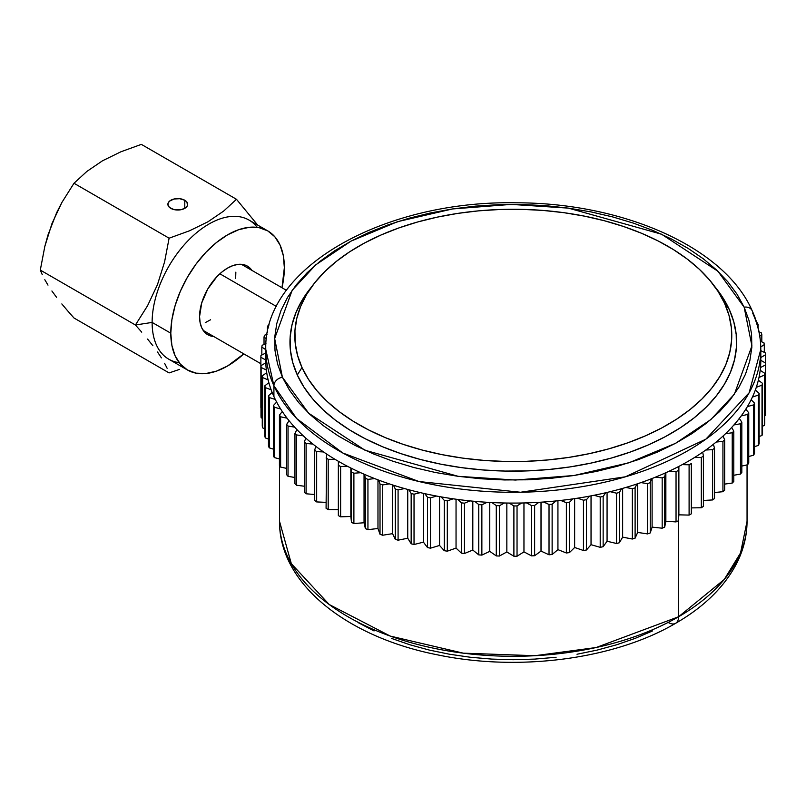 <?xml version="1.0" encoding="UTF-8"?>
<svg xmlns="http://www.w3.org/2000/svg" width="806" height="806" viewBox="0 0 806 806"><rect width="100%" height="100%" fill="white"/><g stroke="black" fill="none" stroke-linecap="round" stroke-linejoin="round"><path stroke-width="1.21" d="M747.051 464.881L747.051 521.321C746.991 536.111 743.394 550.397 736.271 564.16C723.909 587.413 703.688 607.13 675.619 623.31A14.296 8.261 -120 0 0 678.581 616.761L596.148 647.53L534.942 655.711L463.289 653.162L390.265 636.085L329.221 604.52L291.319 563.676L279.521 521.321A233.77 134.965 0 0 0 423.825 646.019A233.77 134.965 0 0 0 678.581 616.761L678.581 518.641L678.581 616.761A233.77 134.965 0 0 0 747.051 521.321L740.543 552.956L724.231 579.494L678.581 616.761A14.296 8.261 60 0 1 675.619 623.31A14.296 8.261 60 0 1 668.466 622.595M358.096 622.595L374.055 630.947M391.353 638.352L409.831 644.75L429.296 650.069L449.577 654.25L470.472 657.273L491.771 659.096L513.281 659.711L534.791 659.096L556.1 657.273M576.995 654.25L597.266 650.069L616.741 644.75L635.209 638.352L652.507 630.947M179.184 362.67A80.308 46.365 -60 0 1 152.122 322.42L170.791 333.2L152.122 322.42A80.308 46.365 120 0 0 168.746 359.184L187.415 369.964A80.308 46.365 -60 0 1 170.791 333.2L170.791 333.2A80.308 46.365 -60 0 1 205.842 252.379A80.308 46.365 -60 0 1 267.723 230.869A80.308 46.365 -60 0 1 284.357 267.632A80.308 46.365 -60 0 1 281.989 287.752L284.357 267.632L283.269 255.462L280.035 245.034L274.786 236.722L267.723 230.869L259.119 227.685L249.306 227.292L238.647 229.71L227.574 234.848L216.492 242.495L205.842 252.379L196.019 264.106L187.415 277.234L180.353 291.248L175.114 305.605L171.88 319.77L170.791 333.2L171.88 345.361L175.114 355.799L180.353 364.1L187.415 369.964L196.019 373.148L205.842 373.541L216.492 371.123L227.574 365.984L243.815 353.864A80.308 46.365 -60 0 1 187.415 369.964M199.566 316.577A39.605 22.86 -60 0 1 216.854 276.73A39.605 22.86 -60 0 1 247.371 266.111A39.605 22.86 -60 0 1 251.935 270.403L247.371 266.121L243.13 264.549L238.284 264.348L233.035 265.547L227.574 268.076L222.113 271.854L216.854 276.73L207.767 288.981L201.702 302.975L199.566 316.577A39.605 22.86 -60 0 0 207.767 334.712L204.291 331.82L201.702 327.72L200.11 322.581L199.566 316.577M179.557 369.38L169.109 372.916L179.557 369.38M167.124 368.271L164.595 363.284L167.124 368.271M161.422 357.874L157.513 352.01L161.422 357.874M152.858 345.703L147.579 339.064L152.858 345.703M141.735 332.153L135.428 324.999L141.735 332.153M267.723 230.869L249.054 220.088A80.308 46.365 120 0 0 187.173 241.599A80.308 46.365 120 0 0 152.122 322.42L135.428 324.999L40.3 270.081L44.834 246.384L51.967 223.584L61.861 202.508L73.981 183.264L86.857 171.436L102.523 160.777L120.91 151.78L141.352 144.375L120.91 151.78L102.523 160.777L86.857 171.436L73.981 183.264L61.861 202.508L56.601 212.784L48.028 234.848L44.834 246.384L40.3 270.081L42.285 274.725L40.3 270.081L135.428 324.999L147.548 305.756L157.452 284.689L164.585 261.879L169.109 238.193L73.981 183.264L169.109 238.193L189.571 230.768L208.008 221.751L223.625 211.112L236.48 199.294L141.352 144.375L236.48 199.294L257.678 225.065L236.48 199.294L223.625 211.112L208.008 221.751L189.571 230.768L169.109 238.193L164.585 261.879L157.452 284.689L147.548 305.756L135.428 324.999L152.122 322.42A80.308 46.365 -60 0 1 193.46 235.453A80.308 46.365 -60 0 1 257.285 227.383M44.814 279.722L47.997 285.123L44.814 279.722M51.896 290.986L56.551 297.303L51.896 290.986M61.83 303.933L67.674 310.854L61.83 303.933M73.981 317.997L67.674 310.854L73.981 317.997L169.109 372.916L73.981 317.997M184.786 200.261A9.904 5.713 180 0 1 187.687 204.301A9.904 5.713 180 0 1 181.582 209.59A9.904 5.713 180 0 1 170.791 208.351A9.904 5.713 180 0 1 167.89 204.301A9.904 5.713 180 0 1 173.995 199.022A9.904 5.713 180 0 1 184.786 200.261L184.786 208.351L184.786 200.261L186.932 202.115L187.496 205.419L186.025 207.485L181.582 209.59L173.995 209.59L169.552 207.485L168.081 205.419L168.081 203.193L169.552 201.127L173.995 199.022L179.718 198.699L184.786 200.261M213.761 336.515A39.605 22.86 -60 0 1 207.767 334.712L213.761 336.515M276.458 306.461L219.857 273.788L276.458 306.461M235.654 278.362L235.846 272.146M205.288 322.612L210.578 319.781M273.909 385.752L296.638 418.526L342.832 453.022L418.969 481.535L520.505 492.254L625.406 476.809L705.855 439.179L749.117 392.794L760.804 349.411A247.513 142.904 180 0 1 545.017 491.126A247.513 142.904 180 0 1 273.909 385.752L273.909 396.532A247.513 142.904 0 0 0 275.289 399.444A247.513 142.904 0 0 0 276.639 402.083A247.513 142.904 0 0 0 280.609 408.924A247.513 142.904 0 0 0 282.281 411.513A247.513 142.904 0 0 0 287.067 418.183A247.513 142.904 0 0 0 289.042 420.692A247.513 142.904 0 0 0 294.623 427.15A247.513 142.904 0 0 0 296.9 429.568A247.513 142.904 0 0 0 303.247 435.794A247.513 142.904 0 0 0 305.806 438.121A247.513 142.904 0 0 0 312.889 444.066A247.513 142.904 0 0 0 315.73 446.282A247.513 142.904 0 0 0 323.518 451.934A247.513 142.904 0 0 0 326.611 454.03A247.513 142.904 0 0 0 335.064 459.349A247.513 142.904 0 0 0 338.409 461.314A247.513 142.904 0 0 0 347.477 466.291A247.513 142.904 0 0 0 351.053 468.115A247.513 142.904 0 0 0 360.705 472.709A247.513 142.904 0 0 0 364.493 474.381A247.513 142.904 0 0 0 374.669 478.583A247.513 142.904 0 0 0 378.649 480.104A247.513 142.904 0 0 0 389.308 483.872A247.513 142.904 0 0 0 393.469 485.232A247.513 142.904 0 0 0 404.562 488.567A247.513 142.904 0 0 0 408.864 489.756A247.513 142.904 0 0 0 420.339 492.627A247.513 142.904 0 0 0 424.772 493.645A247.513 142.904 0 0 0 436.56 496.053A247.513 142.904 0 0 0 441.114 496.879A247.513 142.904 0 0 0 453.163 498.813A247.513 142.904 0 0 0 457.808 499.458A247.513 142.904 0 0 0 470.059 500.889A247.513 142.904 0 0 0 474.764 501.352A247.513 142.904 0 0 0 487.167 502.289A247.513 142.904 0 0 0 491.922 502.551A247.513 142.904 0 0 0 504.395 502.994A247.513 142.904 0 0 0 509.17 503.065A247.513 142.904 0 0 0 521.673 503.004A247.513 142.904 0 0 0 526.449 502.884A247.513 142.904 0 0 0 538.912 502.319A247.513 142.904 0 0 0 543.657 502.007A247.513 142.904 0 0 0 556.019 500.939A247.513 142.904 0 0 0 560.714 500.445A247.513 142.904 0 0 0 572.925 498.874A247.513 142.904 0 0 0 577.549 498.189A247.513 142.904 0 0 0 589.539 496.143A247.513 142.904 0 0 0 594.062 495.267A247.513 142.904 0 0 0 605.78 492.738A247.513 142.904 0 0 0 610.182 491.68A247.513 142.904 0 0 0 621.567 488.688A247.513 142.904 0 0 0 625.839 487.459A247.513 142.904 0 0 0 636.831 484.013A247.513 142.904 0 0 0 640.941 482.613A247.513 142.904 0 0 0 651.49 478.734A247.513 142.904 0 0 0 655.419 477.172A247.513 142.904 0 0 0 665.474 472.88A247.513 142.904 0 0 0 669.212 471.167A247.513 142.904 0 0 0 678.723 466.483A247.513 142.904 0 0 0 682.239 464.619A247.513 142.904 0 0 0 691.165 459.561A247.513 142.904 0 0 0 694.45 457.556A247.513 142.904 0 0 0 702.731 452.156A247.513 142.904 0 0 0 705.774 450.03A247.513 142.904 0 0 0 713.381 444.297A247.513 142.904 0 0 0 716.161 442.051A247.513 142.904 0 0 0 723.063 436.036A247.513 142.904 0 0 0 725.551 433.688A247.513 142.904 0 0 0 731.717 427.402A247.513 142.904 0 0 0 733.913 424.953A247.513 142.904 0 0 0 739.303 418.435A247.513 142.904 0 0 0 741.208 415.916A247.513 142.904 0 0 0 745.792 409.196A247.513 142.904 0 0 0 747.384 406.597A247.513 142.904 0 0 0 751.142 399.716A247.513 142.904 0 0 0 752.421 397.056A247.513 142.904 0 0 0 755.343 390.033A247.513 142.904 0 0 0 756.29 387.333A247.513 142.904 0 0 0 758.355 380.21A247.513 142.904 0 0 0 758.98 377.48A247.513 142.904 0 0 0 760.179 370.297A247.513 142.904 0 0 0 760.471 367.546A247.513 142.904 0 0 0 760.804 360.332A247.513 142.904 0 0 0 760.804 360.191A247.513 142.904 180 0 1 760.804 360.332A247.513 142.904 180 0 1 760.471 367.546L765.619 364.916L765.619 415.221A252.469 145.765 0 0 0 765.7 413.407L765.7 363.113A252.469 145.765 180 0 1 765.619 364.916A252.469 145.765 0 0 0 765.7 363.113L760.804 360.332L765.7 363.113L765.7 413.407A252.469 145.765 180 0 1 765.619 415.221L764.733 415.674L765.619 415.221L765.619 364.916L760.471 367.546A247.513 142.904 180 0 1 760.179 370.297A247.513 142.904 180 0 1 758.98 377.48L764.431 375.072L764.431 425.367A252.469 145.765 0 0 0 764.733 423.563L764.733 373.269A252.469 145.765 180 0 1 764.431 375.072A252.469 145.765 0 0 0 764.733 373.269L760.179 370.297L764.733 373.269L764.733 423.563A252.469 145.765 180 0 1 764.431 425.367L762.536 426.203L764.431 425.367L764.431 375.072L758.98 377.48A247.513 142.904 180 0 1 758.355 380.21A247.513 142.904 180 0 1 756.29 387.333L762.023 385.147L762.023 435.452A252.469 145.765 0 0 0 762.536 433.658L762.536 383.364A252.469 145.765 180 0 1 762.023 385.147A252.469 145.765 0 0 0 762.536 383.364L758.355 380.21L762.536 383.364L762.536 433.658A252.469 145.765 180 0 1 762.023 435.452L759.131 436.55L762.023 435.452L762.023 385.147L756.29 387.333A247.513 142.904 180 0 1 755.343 390.033A247.513 142.904 180 0 1 752.421 397.056L758.396 395.101L758.396 445.406A252.469 145.765 0 0 0 759.131 443.643L759.131 393.348A252.469 145.765 180 0 1 758.396 395.101A252.469 145.765 0 0 0 759.131 393.348L755.343 390.033L759.131 393.348L759.131 443.643A252.469 145.765 180 0 1 758.396 445.406L754.527 446.665L758.396 445.406L758.396 395.101L752.421 397.056A247.513 142.904 180 0 1 751.142 399.716A247.513 142.904 180 0 1 747.384 406.597L753.58 404.894L753.58 455.189A252.469 145.765 0 0 0 754.527 453.466L754.527 403.161A252.469 145.765 180 0 1 753.58 404.894A252.469 145.765 0 0 0 754.527 403.161L751.142 399.716L754.527 403.161L754.527 453.466A252.469 145.765 180 0 1 753.58 455.189L748.744 456.518L753.58 455.189L753.58 404.894L747.384 406.597A247.513 142.904 180 0 1 745.792 409.196A247.513 142.904 180 0 1 741.208 415.916L747.595 414.455L747.595 464.76A252.469 145.765 0 0 0 748.744 463.077L748.744 412.773A252.469 145.765 180 0 1 747.595 414.455A252.469 145.765 0 0 0 748.744 412.773L745.792 409.196L748.744 412.773L748.744 463.077A252.469 145.765 180 0 1 747.595 464.76L741.822 466.07L747.595 464.76L747.595 414.455L741.208 415.916A247.513 142.904 180 0 1 739.303 418.435A247.513 142.904 180 0 1 733.913 424.953L740.472 423.765L740.472 474.059A252.469 145.765 0 0 0 741.822 472.427L741.822 422.132A252.469 145.765 180 0 1 740.472 423.765A252.469 145.765 0 0 0 741.822 422.132L739.303 418.435L741.822 422.132L741.822 472.427A252.469 145.765 180 0 1 740.472 474.059L733.782 475.278L740.472 474.059L740.472 423.765L733.913 424.953A247.513 142.904 180 0 1 731.717 427.402A247.513 142.904 180 0 1 725.551 433.688L732.231 432.762L732.231 483.056A252.469 145.765 0 0 0 733.782 481.484L733.782 431.18A252.469 145.765 180 0 1 732.231 432.762A252.469 145.765 0 0 0 733.782 431.18L731.717 427.402L733.782 431.18L733.782 481.484A252.469 145.765 180 0 1 732.231 483.056L724.665 484.104L732.231 483.056L732.231 432.762L725.551 433.688A247.513 142.904 180 0 1 723.063 436.036A247.513 142.904 180 0 1 716.161 442.051L722.932 441.396L722.932 491.7A252.469 145.765 0 0 0 724.665 490.189L724.665 439.895A252.469 145.765 180 0 1 722.932 441.396A252.469 145.765 0 0 0 724.665 439.895L723.063 436.036L724.665 439.895L724.665 490.189A252.469 145.765 180 0 1 722.932 491.7L714.519 492.516L722.932 491.7L722.932 441.396L716.161 442.051A247.513 142.904 180 0 1 713.381 444.297A247.513 142.904 180 0 1 705.774 450.03L712.605 449.647L712.605 499.942A252.469 145.765 0 0 0 714.519 498.511L714.519 448.207A252.469 145.765 180 0 1 712.605 449.647A252.469 145.765 0 0 0 714.519 448.207L713.381 444.297L714.519 448.207L714.519 498.511A252.469 145.765 180 0 1 712.605 499.942L703.396 500.455L712.605 499.942L712.605 449.647L705.774 450.03A247.513 142.904 180 0 1 702.731 452.156A247.513 142.904 180 0 1 694.45 457.556L701.311 457.455L701.311 507.75A252.469 145.765 0 0 0 703.396 506.4L703.396 456.095A252.469 145.765 180 0 1 701.311 457.455A252.469 145.765 0 0 0 703.396 456.095L702.731 452.156L703.396 456.095L703.396 506.4A252.469 145.765 180 0 1 701.311 507.75L691.336 507.901L701.311 507.75L701.311 457.455L694.45 457.556A247.513 142.904 180 0 1 691.165 459.561A247.513 142.904 180 0 1 682.239 464.619L689.1 464.79L689.1 515.094A252.469 145.765 0 0 0 691.336 513.825L691.336 463.521A252.469 145.765 180 0 1 689.1 464.79A252.469 145.765 0 0 0 691.336 463.521L691.336 513.825A252.469 145.765 180 0 1 689.1 515.094L678.874 514.832L678.42 520.736L678.42 470.442A252.469 145.765 180 0 1 676.043 471.621L676.043 521.915A252.469 145.765 0 0 0 678.42 520.736A252.469 145.765 180 0 1 676.043 521.915L665.857 521.25L664.698 527.124L664.698 476.82A252.469 145.765 180 0 1 662.179 477.898L662.179 528.202A252.469 145.765 0 0 0 664.698 527.124A252.469 145.765 180 0 1 662.179 528.202L652.104 527.124L650.24 532.937L650.24 482.633A252.469 145.765 180 0 1 647.591 483.61L647.591 533.915A252.469 145.765 0 0 0 650.24 532.937A252.469 145.765 180 0 1 647.591 533.915L637.677 532.423L635.108 538.156L635.108 487.852A252.469 145.765 180 0 1 632.357 488.718L632.357 539.023A252.469 145.765 0 0 0 635.108 538.156A252.469 145.765 180 0 1 632.357 539.023L622.635 537.139L619.391 542.75L619.391 492.446A252.469 145.765 180 0 1 616.53 493.201L616.53 543.496A252.469 145.765 0 0 0 619.391 542.75A252.469 145.765 180 0 1 616.53 543.496L607.069 541.239L603.15 546.7L603.15 496.405A252.469 145.765 180 0 1 600.208 497.03L600.208 547.334A252.469 145.765 0 0 0 603.15 546.7A252.469 145.765 180 0 1 600.208 547.334L591.04 544.695L586.466 549.984L586.466 499.69A252.469 145.765 180 0 1 583.463 500.204L583.463 550.498A252.469 145.765 0 0 0 586.466 549.984A252.469 145.765 180 0 1 583.463 550.498L574.638 547.496L569.439 552.594L569.439 502.299A252.469 145.765 180 0 1 566.376 502.692L566.376 552.987A252.469 145.765 0 0 0 569.439 552.594A252.469 145.765 180 0 1 566.376 552.987L557.933 549.642L552.13 554.508L552.13 504.213A252.469 145.765 180 0 1 549.027 504.475L549.027 554.78A252.469 145.765 0 0 0 552.13 554.508A252.469 145.765 180 0 1 549.027 554.78L541.017 551.092L534.63 555.727L534.63 505.422A252.469 145.765 180 0 1 531.507 505.564L531.507 555.868A252.469 145.765 0 0 0 534.63 555.727A252.469 145.765 180 0 1 531.507 555.868L523.96 551.868L517.039 556.231L517.039 505.926A252.469 145.765 180 0 1 513.896 505.946L513.896 556.251A252.469 145.765 0 0 0 517.039 556.231A252.469 145.765 180 0 1 513.896 556.251L506.843 551.959L499.418 556.029L499.418 505.725A252.469 145.765 180 0 1 496.284 505.614L496.284 555.918A252.469 145.765 0 0 0 499.418 556.029A252.469 145.765 180 0 1 496.284 555.918L489.766 551.354L481.867 555.112L481.867 504.818A252.469 145.765 180 0 1 478.754 504.576L478.754 554.881A252.469 145.765 0 0 0 481.867 555.112A252.469 145.765 180 0 1 478.754 554.881L472.81 550.065L464.468 553.5L464.468 503.196A252.469 145.765 180 0 1 461.395 502.833L461.395 553.138A252.469 145.765 0 0 0 464.468 553.5A252.469 145.765 180 0 1 461.395 553.138L456.045 548.09L447.31 551.183L447.31 500.879A252.469 145.765 180 0 1 444.287 500.395L444.287 550.7A252.469 145.765 0 0 0 447.31 551.183A252.469 145.765 180 0 1 444.287 550.7L439.552 545.45L430.464 548.181L430.464 497.886A252.469 145.765 180 0 1 427.512 497.282L427.512 547.576A252.469 145.765 0 0 0 430.464 548.181A252.469 145.765 180 0 1 427.512 547.576L423.432 542.156L414.032 544.513L414.032 494.209A252.469 145.765 180 0 1 411.161 493.494L411.161 543.788A252.469 145.765 0 0 0 414.032 544.513A252.469 145.765 180 0 1 411.161 543.788L407.735 538.217L398.083 540.191L398.083 489.887A252.469 145.765 180 0 1 395.303 489.051L395.303 539.355A252.469 145.765 0 0 0 398.083 540.191A252.469 145.765 180 0 1 395.303 539.355L392.562 533.653L382.689 535.234L382.689 484.93A252.469 145.765 180 0 1 380.019 483.983L380.019 534.287A252.469 145.765 0 0 0 382.689 535.234A252.469 145.765 180 0 1 380.019 534.287L377.974 528.494L367.939 529.673L367.939 479.369A252.469 145.765 180 0 1 365.39 478.321L365.39 528.615A252.469 145.765 0 0 0 367.939 529.673A252.469 145.765 180 0 1 365.39 528.615L364.05 522.751L353.894 523.527L353.894 473.223A252.469 145.765 180 0 1 351.476 472.074L351.476 522.379A252.469 145.765 0 0 0 353.894 523.527A252.469 145.765 180 0 1 351.476 522.379L350.852 516.475L340.626 516.827L340.626 466.533A252.469 145.765 180 0 1 338.349 465.284L338.349 515.588A252.469 145.765 0 0 0 340.626 516.827A252.469 145.765 180 0 1 338.349 515.588L338.349 465.284A252.469 145.765 0 0 0 340.626 466.533L347.477 466.291A247.513 142.904 180 0 1 338.409 461.314L338.349 465.284L338.409 461.314A247.513 142.904 180 0 1 335.064 459.349A247.513 142.904 180 0 1 326.611 454.03L326.077 508.284A252.469 145.765 0 0 0 328.193 509.614L328.193 459.319A252.469 145.765 180 0 1 326.077 457.979A252.469 145.765 0 0 0 328.193 459.319L335.064 459.349L328.193 459.319L328.193 509.614A252.469 145.765 180 0 1 326.077 508.284L326.611 454.03A247.513 142.904 180 0 1 323.518 451.934A247.513 142.904 180 0 1 315.73 446.282L314.713 450.201L314.713 500.506A252.469 145.765 0 0 0 316.667 501.926L316.667 451.622A252.469 145.765 180 0 1 314.713 450.201A252.469 145.765 0 0 0 316.667 451.622L323.518 451.934L316.667 451.622L316.667 501.926A252.469 145.765 180 0 1 314.713 500.506L314.713 450.201L315.73 446.282A247.513 142.904 180 0 1 312.889 444.066A247.513 142.904 180 0 1 305.806 438.121L304.325 441.99L304.325 492.285A252.469 145.765 0 0 0 306.099 493.786L306.099 443.481A252.469 145.765 180 0 1 304.325 441.99A252.469 145.765 0 0 0 306.099 443.481L312.889 444.066L306.099 443.481L306.099 493.786A252.469 145.765 180 0 1 304.325 492.285L304.325 441.99L305.806 438.121A247.513 142.904 180 0 1 303.247 435.794A247.513 142.904 180 0 1 296.9 429.568L294.946 433.376L294.946 483.671A252.469 145.765 0 0 0 296.537 485.232L296.537 434.938A252.469 145.765 180 0 1 294.946 433.376A252.469 145.765 0 0 0 296.537 434.938L303.247 435.794L296.537 434.938L296.537 485.232A252.469 145.765 180 0 1 294.946 483.671L294.946 433.376L296.9 429.568A247.513 142.904 180 0 1 294.623 427.15A247.513 142.904 180 0 1 289.042 420.692L286.634 424.399L286.634 474.704A252.469 145.765 0 0 0 288.034 476.326L288.034 426.021A252.469 145.765 180 0 1 286.634 424.399A252.469 145.765 0 0 0 288.034 426.021L294.623 427.15L288.034 426.021L288.034 476.326A252.469 145.765 180 0 1 286.634 474.704L286.634 424.399L289.042 420.692A247.513 142.904 180 0 1 287.067 418.183A247.513 142.904 180 0 1 282.281 411.513L279.43 415.12L279.43 465.415A252.469 145.765 0 0 0 280.629 467.087L280.629 416.793A252.469 145.765 180 0 1 279.43 415.12A252.469 145.765 0 0 0 280.629 416.793L287.067 418.183L280.629 416.793L280.629 467.087A252.469 145.765 180 0 1 279.43 465.415L279.43 415.12L282.281 411.513A247.513 142.904 180 0 1 280.609 408.924A247.513 142.904 180 0 1 276.639 402.083L273.365 405.569L273.365 455.864A252.469 145.765 0 0 0 274.362 457.586L274.362 407.282A252.469 145.765 180 0 1 273.365 405.569A252.469 145.765 0 0 0 274.362 407.282L280.609 408.924L274.362 407.282L274.362 457.586A252.469 145.765 180 0 1 273.365 455.864L273.365 405.569L276.639 402.083A247.513 142.904 180 0 1 275.289 399.444A247.513 142.904 180 0 1 273.909 396.532A247.513 142.904 180 0 1 272.156 392.451L268.469 395.796L268.469 446.091A252.469 145.765 0 0 0 269.113 447.562L269.113 397.257A252.469 145.765 180 0 1 268.469 395.796A252.469 145.765 0 0 0 269.113 397.257L269.113 447.562A252.469 145.765 0 0 0 269.254 447.844L269.254 397.549A252.469 145.765 180 0 1 269.113 397.257A252.469 145.765 0 0 0 269.254 397.549L275.289 399.444L269.254 397.549L269.254 447.844A252.469 145.765 180 0 1 269.113 447.562A252.469 145.765 180 0 1 268.469 446.091L268.469 395.796L272.156 392.451A247.513 142.904 0 0 0 273.909 396.532L273.909 385.752A247.513 142.904 180 0 1 265.768 349.411L273.909 385.752A8.806 6.952 -24.5 0 1 282.412 377.279A8.806 6.952 155.5 0 0 273.909 385.752M752.109 310.612A8.806 6.952 155.5 0 0 744.15 307.167L751.917 345.895L734.407 394.154L710.832 419.594L675.499 443.34L628.952 462.785L573.993 475.51L515.296 480.044L458.211 476.326L365.017 450.242L308.648 413.196L282.412 377.279L289.475 390.175L298.694 402.607L309.978 414.455L323.226 425.618L338.298 435.965L355.053 445.416L373.339 453.879L392.965 461.254L413.75 467.49L435.502 472.518L457.999 476.296L481.021 478.784L504.365 479.943L527.789 479.792L551.072 478.311L573.993 475.51L596.329 471.439L617.87 466.11L638.402 459.601L657.726 451.954L675.66 443.25L692.032 433.578L706.671 423.019L719.466 411.685L730.266 399.685L738.971 387.132L745.51 374.145L749.812 360.846L751.837 347.376L751.555 333.845L748.986 320.405L744.15 307.167L737.087 294.271L727.868 281.838L716.584 269.99L703.346 258.827L688.274 248.48L671.509 239.029L653.233 230.566L633.597 223.191L612.812 216.955L591.07 211.918L568.573 208.15L545.541 205.661L522.207 204.492L498.773 204.653L475.49 206.135L452.569 208.935L430.233 213.006L408.702 218.335L388.17 224.844L368.846 232.491L350.912 241.196L334.54 250.868L319.891 261.426L307.106 272.76L296.306 284.76L287.591 297.313L281.062 310.3L276.76 323.599L274.735 337.069L275.007 350.6L277.576 364.04L282.412 377.279L274.655 338.55L292.165 290.291L315.74 264.842L351.073 241.105L397.61 221.66L452.569 208.935L511.266 204.402L568.361 208.119L661.545 234.203L717.914 271.249L744.15 307.167A8.806 6.952 -24.5 0 1 752.109 310.612M717.048 289.465L722.65 297.364L729.259 309.433L724.584 303.318A218.486 126.139 180 0 1 568.855 457.395A218.486 126.139 180 0 1 301.978 367.476L297.313 375.012A223.312 128.93 0 0 0 570.084 466.916A223.312 128.93 0 0 0 729.259 309.433L733.782 321.816L736.19 334.389L736.442 347.043L734.548 359.647L730.528 372.08L724.413 384.23L716.262 395.978L706.157 407.201L694.198 417.81L680.496 427.684L665.182 436.731L648.407 444.872L630.322 452.025L611.119 458.12L590.979 463.097L570.084 466.916L548.634 469.525L526.852 470.916L504.939 471.067L483.106 469.969L461.566 467.651L440.519 464.115L420.178 459.41L400.733 453.577L382.366 446.675L365.259 438.756L349.582 429.92L335.487 420.238L323.095 409.801L312.537 398.708L303.922 387.082L297.313 375.012L292.78 362.629L290.382 350.056L290.12 337.402L292.014 324.798L296.044 312.365L302.159 300.215L309.464 289.535M752.663 313.06A247.513 142.904 180 0 1 760.804 349.411C760.773 336.203 757.892 323.297 752.159 310.713C724.725 247.563 623.713 202.87 516.545 202.8C384.764 200.079 263.411 267.199 265.768 349.411L265.768 360.191A247.513 142.904 0 0 0 265.809 362.801L260.993 365.632L260.993 415.926A252.469 145.765 0 0 0 261.124 417.74L261.124 367.435A252.469 145.765 180 0 1 260.993 365.632A252.469 145.765 0 0 0 261.124 367.435L266.353 370.014A247.513 142.904 180 0 1 265.809 362.801A247.513 142.904 0 0 0 266.353 370.014A247.513 142.904 0 0 0 266.726 372.765L262.262 375.777L262.262 426.072A252.469 145.765 0 0 0 262.615 427.875L262.615 377.571A252.469 145.765 180 0 1 262.262 375.777A252.469 145.765 0 0 0 262.615 377.571L268.146 379.938A247.513 142.904 180 0 1 266.726 372.765A247.513 142.904 0 0 0 268.146 379.938A247.513 142.904 0 0 0 268.851 382.659L264.761 385.852L264.761 436.147A252.469 145.765 0 0 0 265.335 437.93L265.335 387.626A252.469 145.765 180 0 1 264.761 385.852A252.469 145.765 0 0 0 265.335 387.626L271.128 389.761A247.513 142.904 180 0 1 268.851 382.659A247.513 142.904 0 0 0 271.128 389.761A247.513 142.904 0 0 0 272.156 392.451A247.513 142.904 180 0 1 271.128 389.761L265.335 387.626L265.335 437.93A252.469 145.765 180 0 1 264.761 436.147L264.761 385.852L268.851 382.659A247.513 142.904 180 0 1 268.146 379.938L262.615 377.571L262.615 427.875A252.469 145.765 180 0 1 262.262 426.072L262.262 375.777L266.726 372.765A247.513 142.904 180 0 1 266.353 370.014L261.124 367.435L261.124 417.74A252.469 145.765 180 0 1 260.993 415.926L260.993 365.632L265.809 362.801A247.513 142.904 180 0 1 265.768 360.181A247.513 142.904 0 0 1 265.768 360.04L260.872 357.26A252.469 145.765 180 0 1 260.953 355.456A252.469 145.765 0 0 0 260.872 357.26L265.768 360.04M351.053 468.115L351.476 472.074A252.469 145.765 0 0 0 353.894 473.223L360.705 472.709A247.513 142.904 180 0 1 351.053 468.115A247.513 142.904 180 0 1 347.477 466.291L340.626 466.533L340.626 516.827L350.852 516.475L350.852 468.014L350.852 516.475L351.476 522.379L351.053 468.115M364.493 474.381L365.39 478.321A252.469 145.765 0 0 0 367.939 479.369L374.669 478.583A247.513 142.904 180 0 1 364.493 474.381A247.513 142.904 180 0 1 360.705 472.709L353.894 473.223L353.894 523.527L364.05 522.751L364.05 474.19L364.05 522.751L365.39 528.615L365.39 478.321L364.493 474.381M378.649 480.104L380.019 483.983A252.469 145.765 0 0 0 382.689 484.93L389.308 483.872A247.513 142.904 180 0 1 378.649 480.104A247.513 142.904 180 0 1 374.669 478.583L367.939 479.369L367.939 529.673L377.974 528.494L377.974 479.852L377.974 528.494L380.019 534.287L380.019 483.983L378.649 480.104M393.469 485.232L395.303 489.051A252.469 145.765 0 0 0 398.083 489.887L404.562 488.567A247.513 142.904 180 0 1 393.469 485.232A247.513 142.904 180 0 1 389.308 483.872L382.689 484.93L382.689 535.234L392.562 533.653L392.562 484.94L392.562 533.653L395.303 539.355L395.303 489.051L393.469 485.232M408.864 489.756L411.161 493.494A252.469 145.765 0 0 0 414.032 494.209L420.339 492.627A247.513 142.904 180 0 1 408.864 489.756A247.513 142.904 180 0 1 404.562 488.567L398.083 489.887L398.083 540.191L407.735 538.217L407.735 489.444L407.735 538.217L411.161 543.788L411.161 493.494L408.864 489.756M424.772 493.645L427.512 497.282A252.469 145.765 0 0 0 430.464 497.886L436.56 496.053A247.513 142.904 180 0 1 424.772 493.645A247.513 142.904 180 0 1 420.339 492.627L414.032 494.209L414.032 544.513L423.432 542.156L423.432 493.343L423.432 542.156L427.512 547.576L427.512 497.282L424.772 493.645M441.114 496.879L444.287 500.395A252.469 145.765 0 0 0 447.31 500.879L453.163 498.813A247.513 142.904 180 0 1 441.114 496.879A247.513 142.904 180 0 1 436.56 496.053L430.464 497.886L430.464 548.181L439.552 545.45L439.552 496.607L439.552 545.45L444.287 550.7L444.287 500.395L441.114 496.879M457.808 499.458L461.395 502.833A252.469 145.765 0 0 0 464.468 503.196L470.059 500.889A247.513 142.904 180 0 1 457.808 499.458A247.513 142.904 180 0 1 453.163 498.813L447.31 500.879L447.31 551.183L456.045 548.09L456.045 499.216L456.045 548.09L461.395 553.138L461.395 502.833L457.808 499.458M474.764 501.352L478.754 504.576A252.469 145.765 0 0 0 481.867 504.818L487.167 502.289A247.513 142.904 180 0 1 474.764 501.352A247.513 142.904 180 0 1 470.059 500.889L464.468 503.196L464.468 553.5L472.81 550.065L472.81 501.161L472.81 550.065L478.754 554.881L478.754 504.576L474.764 501.352M491.922 502.551L496.284 505.614A252.469 145.765 0 0 0 499.418 505.725L504.395 502.994A247.513 142.904 180 0 1 491.922 502.551A247.513 142.904 180 0 1 487.167 502.289L481.867 504.818L481.867 555.112L489.766 551.354L489.766 502.44L489.766 551.354L496.284 555.918L496.284 505.614L491.922 502.551M509.17 503.065L513.896 505.946A252.469 145.765 0 0 0 517.039 505.926L521.673 503.004A247.513 142.904 180 0 1 509.17 503.065A247.513 142.904 180 0 1 504.395 502.994L499.418 505.725L499.418 556.029L506.843 551.959L506.843 503.045L506.843 551.959L513.896 556.251L513.896 505.946L509.17 503.065M526.449 502.884L531.507 505.564A252.469 145.765 0 0 0 534.63 505.422L538.912 502.319A247.513 142.904 180 0 1 526.449 502.884A247.513 142.904 180 0 1 521.673 503.004L517.039 505.926L517.039 556.231L523.96 551.868L523.96 502.954L523.96 551.868L531.507 555.868L531.507 505.564L526.449 502.884M543.657 502.007L549.027 504.475A252.469 145.765 0 0 0 552.13 504.213L556.019 500.939A247.513 142.904 180 0 1 543.657 502.007A247.513 142.904 180 0 1 538.912 502.319L534.63 505.422L534.63 555.727L541.017 551.092L541.017 502.188L541.017 551.092L549.027 554.78L549.027 504.475L543.657 502.007M560.714 500.445L566.376 502.692A252.469 145.765 0 0 0 569.439 502.299L572.925 498.874A247.513 142.904 180 0 1 560.714 500.445A247.513 142.904 180 0 1 556.019 500.939L552.13 504.213L552.13 554.508L557.933 549.642L557.933 500.748L557.933 549.642L566.376 552.987L566.376 502.692L560.714 500.445M577.549 498.189L583.463 500.204A252.469 145.765 0 0 0 586.466 499.69L589.539 496.143A247.513 142.904 180 0 1 577.549 498.189A247.513 142.904 180 0 1 572.925 498.874L569.439 502.299L569.439 552.594L574.638 547.496L574.638 498.632L574.638 547.496L583.463 550.498L583.463 500.204L577.549 498.189M594.062 495.267L600.208 497.03A252.469 145.765 0 0 0 603.15 496.405L605.78 492.738A247.513 142.904 180 0 1 594.062 495.267A247.513 142.904 180 0 1 589.539 496.143L586.466 499.69L586.466 549.984L591.04 544.695L591.04 495.851L591.04 544.695L600.208 547.334L600.208 497.03L594.062 495.267M610.182 491.68L616.53 493.201A252.469 145.765 0 0 0 619.391 492.446L621.567 488.688A247.513 142.904 180 0 1 610.182 491.68A247.513 142.904 180 0 1 605.78 492.738L603.15 496.405L603.15 546.7L607.069 541.239L607.069 492.436L607.069 541.239L616.53 543.496L616.53 493.201L610.182 491.68M625.839 487.459L632.357 488.718A252.469 145.765 0 0 0 635.108 487.852L636.831 484.013A247.513 142.904 180 0 1 625.839 487.459A247.513 142.904 180 0 1 621.567 488.688L619.391 492.446L619.391 542.75L622.635 537.139L622.635 488.386L622.635 537.139L632.357 539.023L632.357 488.718L625.839 487.459M640.941 482.613L647.591 483.61A252.469 145.765 0 0 0 650.24 482.633L651.49 478.734A247.513 142.904 180 0 1 640.941 482.613A247.513 142.904 180 0 1 636.831 484.013L635.108 487.852L635.108 538.156L637.677 532.423L637.677 483.731L637.677 532.423L647.591 533.915L647.591 483.61L640.941 482.613M655.419 477.172L662.179 477.898A252.469 145.765 0 0 0 664.698 476.82L665.474 472.88A247.513 142.904 180 0 1 655.419 477.172A247.513 142.904 180 0 1 651.49 478.734L650.24 482.633L650.24 532.937L652.104 527.124L652.104 478.502L652.104 527.124L662.179 528.202L662.179 477.898L655.419 477.172M669.212 471.167L676.043 471.621A252.469 145.765 0 0 0 678.42 470.442L678.723 466.483A247.513 142.904 180 0 1 669.212 471.167A247.513 142.904 180 0 1 665.474 472.88L664.698 476.82L664.698 527.124L665.857 521.25L665.857 472.709L665.857 521.25L676.043 521.915L676.043 471.621L669.212 471.167M765.579 354.741L765.579 363.043L765.579 354.741A252.469 145.765 0 0 0 765.438 352.937A252.469 145.765 180 0 1 765.579 354.741L760.804 357.552L765.579 354.741M765.438 352.937L760.804 350.65L765.438 352.937M764.3 344.595L764.3 352.373L764.3 344.595A252.469 145.765 0 0 0 763.947 342.802A252.469 145.765 180 0 1 764.3 344.595L760.763 346.983L764.3 344.595M763.947 342.802L760.431 341.291L763.947 342.802M761.811 334.53L761.811 341.885L761.811 334.53A252.469 145.765 0 0 0 761.237 332.747A252.469 145.765 180 0 1 761.811 334.53L759.796 336.092L761.811 334.53M761.237 332.747L759.071 331.951L761.237 332.747M758.103 324.576L758.103 327.639L758.103 324.576A252.469 145.765 0 0 0 757.318 322.823A252.469 145.765 180 0 1 758.103 324.576L757.449 325.171L758.103 324.576M757.318 322.823L756.703 322.632L757.318 322.823M267.431 332.263L267.431 327.024A252.469 145.765 180 0 1 268.166 325.271A252.469 145.765 0 0 0 267.431 327.024L268.408 327.871L267.431 327.024L267.431 332.263M269.184 324.939L268.166 325.271L269.184 324.939M264.025 344.464L264.025 337.009A252.469 145.765 180 0 1 264.549 335.225A252.469 145.765 0 0 0 264.025 337.009L266.403 338.802L264.025 337.009L264.025 344.464M267.068 334.258L264.549 335.225L267.068 334.258M261.839 355.003L261.839 347.104A252.469 145.765 180 0 1 262.131 345.3A252.469 145.765 0 0 0 261.839 347.104L265.768 349.673L261.839 347.104L261.839 355.003M265.96 343.608L262.131 345.3L265.96 343.608M260.872 407.564L260.872 357.26L260.872 407.564M265.768 352.998L260.953 355.456L265.768 352.998M279.43 458.916L274.362 457.586L279.43 458.916M273.365 449.133L269.254 447.844L273.365 449.133M268.469 439.079L265.335 437.93L268.469 439.079M264.761 428.792L262.615 427.875L264.761 428.792M262.262 418.294L261.124 417.74L262.262 418.294M338.349 509.674L328.193 509.614L338.349 509.674M326.077 502.35L316.667 501.926L326.077 502.35M314.713 494.521L306.099 493.786L314.713 494.521M304.325 486.23L296.537 485.232L304.325 486.23M294.946 477.505L288.034 476.326L294.946 477.505M286.634 468.387L280.629 467.087L286.634 468.387M724.584 303.318L729.017 315.428L731.364 327.73L731.616 340.112L729.773 352.444L725.833 364.614L719.849 376.503L711.879 387.988L701.986 398.97L690.289 409.347L676.879 419.009L661.897 427.865L645.485 435.824L627.793 442.826L609.004 448.791L589.297 453.657L568.855 457.395L547.868 459.944L526.56 461.304L505.12 461.455L483.761 460.377L462.684 458.11L442.091 454.655L422.193 450.05L403.161 444.348L385.197 437.587L368.463 429.85L353.129 421.195L339.326 411.725L327.206 401.509L316.879 390.658L308.446 379.283L301.978 367.476L297.555 355.365L295.197 343.064L294.946 330.682L296.799 318.35L300.739 306.179L306.723 294.291L314.693 282.805L324.576 271.813L336.283 261.446L349.683 251.784L364.665 242.928L381.087 234.969L398.769 227.967L417.558 222.003L437.275 217.136L457.717 213.399L478.693 210.84L500.002 209.489L521.452 209.338L542.811 210.406L563.888 212.683L584.471 216.139L604.379 220.743L623.401 226.446L641.375 233.206L658.109 240.944L673.443 249.598L687.236 259.069L699.356 269.285L709.683 280.135L718.126 291.51L724.584 303.318L729.259 309.433A223.312 128.93 0 0 0 717.139 289.586L712.736 283.903A218.486 126.139 180 0 1 724.584 303.318M313.836 283.903L309.423 289.586A223.312 128.93 0 0 0 297.313 375.012L301.978 367.476A218.486 126.139 180 0 1 313.836 283.903A218.486 126.139 180 0 1 513.281 209.258A218.486 126.139 180 0 1 712.736 283.903M682.239 464.619A247.513 142.904 180 0 1 678.723 466.483L678.42 520.736L678.874 466.402L678.874 514.832L689.1 515.094L689.1 464.79L682.239 464.619M279.521 465.546L279.521 521.321C279.007 583.846 347.013 637.052 437.205 654.784C518.318 671.841 614.152 659.449 675.619 623.31M260.872 363.718L203.213 330.43M286.462 290.331L241.387 264.308M760.804 360.191L760.804 349.411"/></g></svg>
